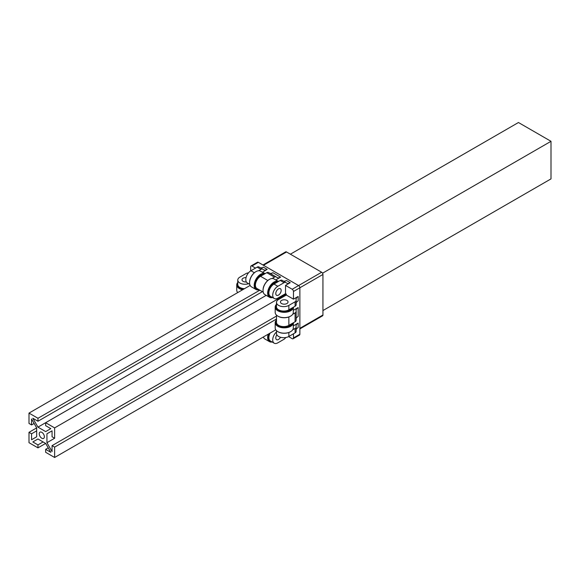 <?xml version="1.0" encoding="UTF-8"?>
<svg xmlns="http://www.w3.org/2000/svg" width="580" height="580" viewBox="0 0 580 580"><rect width="100%" height="100%" fill="white"/><g stroke="black" fill="none" stroke-linecap="round" stroke-linejoin="round"><path stroke-width="0.87" d="M322.56 273.202L551 141.31L518.455 122.518L290.392 254.192M551 141.31L551 178.887L322.937 310.561M39.252 433.811A3.625 2.095 60 0 1 39.998 432.151A3.625 2.095 60 0 1 43.623 434.239A3.625 2.095 60 0 1 43.623 438.422A3.625 2.095 60 0 1 40.832 437.458A3.625 2.095 60 0 1 39.252 433.811M276.493 316.071L52.062 445.643L52.062 451.574L46.936 442.7L46.936 433.789L52.062 430.831L52.062 436.769L54.629 438.248L54.629 427.888L45.653 422.711L45.653 425.669L50.794 428.635L45.668 431.592L37.954 427.141L32.828 418.267L37.968 421.232L37.968 418.274L29 413.098L29 423.451L31.559 424.93L31.559 418.999L36.685 427.873L36.685 436.784L31.559 439.741L31.559 433.811L29 432.325L29 442.685L37.968 447.861L37.968 444.903L32.828 441.938L37.954 438.98L45.668 443.432L50.794 452.306L45.653 449.34L45.653 452.298L54.629 457.482L54.629 447.122L52.062 445.643M276.493 319.029L54.629 447.122M275.775 329.81L54.629 457.482M48.227 447.861L45.653 449.34M37.954 438.98L32.828 441.938M43.094 441.946L37.968 444.903M45.653 443.424L37.968 447.861M36.685 427.888L29 432.325M36.685 430.846L31.559 433.811M34.133 423.451L31.559 424.93M250.147 285.418L29 413.098M259.84 290.181L37.968 418.274M262.399 291.66L37.968 421.232M266.198 295.365L37.954 427.141M266.213 295.372L45.653 422.711M250.669 270.904L250.669 266.771A1.812 1.044 60 0 1 251.046 265.937A1.812 1.044 60 0 1 251.952 266.031L258.354 262.334L298.591 285.556L292.182 289.26L285.519 285.411L285.519 293.676L286.302 294.132L54.629 427.888M46.936 442.7L54.629 438.248M52.062 430.831L46.936 433.789M258.354 262.334A1.812 1.044 -120 0 0 257.455 262.24L251.046 265.937M286.302 294.132L286.302 295.039L293.465 299.171L293.465 291.479L299.867 287.774A1.812 1.044 -120 0 0 298.591 285.556L321.654 272.245A1.812 1.044 -120 0 1 322.937 274.463L322.937 314.998L299.867 328.316M322.937 274.463L299.867 287.774L299.867 334.232L293.465 337.93A1.812 1.044 60 0 1 293.089 338.763A1.812 1.044 60 0 1 292.182 338.669L288.608 336.603M293.089 338.763L299.498 335.066A1.812 1.044 -120 0 0 299.867 334.232M293.465 337.93L293.465 333.812M293.465 299.171L298.171 296.452A7.25 4.183 0 0 0 296.046 299.411A7.25 4.183 0 0 0 296.119 300.012A3.625 2.095 180 0 1 296.155 300.317A3.625 2.095 180 0 1 295.097 301.796L288.869 305.392A7.25 4.183 180 0 1 280.966 306.298A7.25 4.183 180 0 1 276.493 302.434A7.25 4.183 180 0 1 278.618 299.476L286.302 295.039M293.299 310.169L293.465 307.175M293.465 310.264L298.171 307.552A7.25 4.183 0 0 0 296.046 310.51A7.25 4.183 0 0 0 296.119 311.112A3.625 2.095 180 0 1 296.155 311.416A3.625 2.095 180 0 1 295.097 312.895L292.704 314.273M293.299 325.706L293.465 322.712M293.465 325.8L298.171 323.082A7.25 4.183 0 0 0 296.046 326.047A7.25 4.183 0 0 0 296.119 326.649A3.625 2.095 180 0 1 296.155 326.946A3.625 2.095 180 0 1 295.097 328.425L292.704 329.81M299.867 328.925L322.56 315.832A1.812 1.044 -120 0 0 322.937 314.998M292.182 289.26A1.812 1.044 60 0 1 293.465 291.479M263.48 265.292L286.542 251.974A1.812 1.044 -120 0 0 285.643 251.887L262.95 264.98M286.542 251.974L321.654 272.245M280.502 337.248A3.806 2.197 -60 0 1 276.573 339.677A3.806 2.197 -60 0 1 276.863 334.82M246.348 281.96A3.806 2.197 180 0 1 241.998 279.792A3.806 2.197 180 0 1 246.065 277.595M281.162 290.442A3.806 2.197 -60 0 1 279.502 294.27A3.806 2.197 -60 0 1 276.573 295.293A3.806 2.197 -60 0 1 276.573 290.899A3.806 2.197 -60 0 1 280.379 288.702A3.806 2.197 -60 0 1 281.162 290.442M286.926 300.425A3.806 2.197 180 0 1 288.043 301.984A3.806 2.197 180 0 1 284.236 304.181A3.806 2.197 180 0 1 280.437 301.984A3.806 2.197 180 0 1 282.786 299.954A3.806 2.197 180 0 1 286.926 300.425M248.624 283.707A7.25 4.183 180 0 1 237.771 280.075L237.771 284.512A7.25 4.183 0 0 0 244.485 288.688M237.771 280.075A7.25 4.183 180 0 1 239.888 277.117L246.123 273.521A3.625 2.095 180 0 1 248.45 272.912M249.697 280.988A7.25 4.183 -60 0 1 251.053 276.95M259.209 267.155A3.625 2.095 120 0 0 258.97 266.967A3.625 2.095 120 0 0 257.157 267.148L261 269.367A3.625 2.095 -60 0 1 262.812 269.185A3.625 2.095 -60 0 1 263.052 269.374A7.25 4.183 120 0 0 263.537 269.736A7.25 4.183 120 0 0 267.162 269.381L262.457 272.288M261 269.367L258.607 270.751M257.157 267.148L250.923 270.744A7.25 4.183 120 0 0 246.188 277.131A7.25 4.183 120 0 0 247.305 282.938L249.762 284.36M268.815 272.702A3.625 2.095 120 0 0 268.576 272.52A3.625 2.095 120 0 0 266.764 272.694L260.536 276.29A7.25 4.183 120 0 0 255.802 282.677A7.25 4.183 120 0 0 256.911 288.485L263.219 292.132M266.764 272.694L274.456 277.138A3.625 2.095 -60 0 1 276.261 276.957A3.625 2.095 -60 0 1 276.508 277.138A7.25 4.183 120 0 0 276.993 277.508A7.25 4.183 120 0 0 280.611 277.146L272.926 272.709A7.25 4.183 -60 0 1 269.997 273.339M263.146 288.753A7.25 4.183 -60 0 1 264.509 284.715M285.519 293.676L277.834 298.113A7.25 4.183 -60 0 1 274.209 298.475A7.25 4.183 -60 0 1 273.1 292.668A7.25 4.183 -60 0 1 277.834 286.281L273.992 284.062A7.25 4.183 120 0 0 269.25 290.45A7.25 4.183 120 0 0 270.367 296.257L274.209 298.475M282.271 280.466A3.625 2.095 120 0 0 282.032 280.285A3.625 2.095 120 0 0 280.22 280.466L284.062 282.685A3.625 2.095 -60 0 1 285.875 282.504A3.625 2.095 -60 0 1 286.114 282.685A7.25 4.183 120 0 0 286.6 283.055A7.25 4.183 120 0 0 290.225 282.692L285.519 285.411M284.062 282.685L277.834 286.281M276.493 302.434L276.493 306.871A7.25 4.183 0 0 0 280.966 310.735A7.25 4.183 0 0 0 288.869 309.829L288.869 305.392M295.097 301.796L295.097 306.233L288.869 309.829M296.155 303.115A7.25 4.183 180 0 1 298.171 300.889L298.171 296.452M295.097 306.233A3.625 2.095 0 0 0 296.155 304.754L296.155 300.317M283.562 317.717A7.25 4.183 180 0 1 279.386 316.876M276.493 315.129L276.493 322.407A7.25 4.183 0 0 0 280.966 326.272A7.25 4.183 0 0 0 288.869 325.365L288.869 316.955M276.493 330.658L276.493 333.5A7.25 4.183 0 0 0 280.966 337.371A7.25 4.183 0 0 0 288.869 336.465L288.869 332.492M296.155 329.744A7.25 4.183 180 0 1 298.171 327.526L298.171 323.082M295.097 328.425L295.097 332.862A3.625 2.095 0 0 0 296.155 331.383L296.155 326.946M295.097 332.862L288.869 336.465M283.562 333.246A7.25 4.183 180 0 1 279.386 332.405M270.106 333.072A7.25 4.183 120 0 0 270.367 340.975L274.209 343.193A7.25 4.183 -60 0 1 276.493 331.977M285.751 337.524A3.625 2.095 -60 0 1 284.062 339.235L277.834 342.831A7.25 4.183 -60 0 1 274.209 343.193M267.162 269.381L263.32 267.162A7.25 4.183 -60 0 1 260.391 267.786M295.097 312.895L295.097 321.769A3.625 2.095 0 0 0 296.155 320.29L296.155 311.416M296.155 318.652A7.25 4.183 180 0 1 298.171 316.426L298.171 307.552M280.22 280.466L273.992 284.062M290.225 282.692L286.382 280.474A7.25 4.183 -60 0 1 283.453 281.104M278.589 281.409L275.913 280.053M295.097 321.769L288.869 325.365M255.519 268.09L251.952 266.031M274.456 277.138L272.063 278.516M280.611 277.146L275.913 279.864M265.132 273.637L262.457 272.092M275.181 322.618L275.181 327.946A9.062 5.227 0 0 0 277.834 331.644A9.062 5.227 0 0 0 290.645 331.644A9.062 5.227 0 0 0 293.299 327.946L293.299 322.806A9.062 5.227 180 0 1 284.077 327.852A9.062 5.227 180 0 1 275.181 322.618A9.062 5.227 180 0 1 276.493 319.906M276.493 320.037A8.7 5.024 0 0 0 281.575 327.106A8.7 5.024 0 0 0 292.842 323.075M291.457 323.872A7.699 4.444 180 0 1 289.681 325.467A7.699 4.444 180 0 1 278.791 325.467A7.699 4.444 180 0 1 278.704 325.416M289.652 325.489A7.612 4.393 0 0 0 291.385 323.915M290.515 331.716A8.7 5.024 180 0 1 290.392 331.789L290.392 331.789A8.7 5.024 180 0 1 278.088 331.789A8.7 5.024 180 0 1 277.965 331.716M293.291 307.277A9.062 5.227 180 0 1 290.645 310.786A9.062 5.227 180 0 1 280.771 311.917A9.062 5.227 180 0 1 275.181 307.088L275.181 312.41A9.062 5.227 0 0 0 277.834 316.107A9.062 5.227 0 0 0 290.645 316.107L290.645 316.107A9.062 5.227 0 0 0 293.299 312.41L293.299 307.269M290.515 316.187A8.7 5.024 180 0 1 290.392 316.26L290.392 316.26A8.7 5.024 180 0 1 278.088 316.26A8.7 5.024 180 0 1 277.965 316.187M291.457 308.335A7.699 4.444 180 0 1 289.681 309.93A7.699 4.444 180 0 1 278.791 309.93A7.699 4.444 180 0 1 278.704 309.88M289.652 309.952A7.612 4.393 0 0 0 291.385 308.379M275.181 307.088A9.062 5.227 180 0 1 276.493 304.369M276.493 304.507A8.7 5.024 0 0 0 281.575 311.569A8.7 5.024 0 0 0 292.842 307.538M278.422 281.503L273.97 278.937A9.062 5.227 120 0 0 269.439 279.379A9.062 5.227 120 0 0 263.037 290.478A9.062 5.227 120 0 0 264.908 294.625L269.526 297.286A9.062 5.227 -60 0 1 268.141 290.007A9.062 5.227 -60 0 1 274.079 282.032A9.062 5.227 -60 0 1 278.414 281.503M263.037 290.326A8.7 5.024 -60 0 1 263.037 290.181A8.7 5.024 -60 0 1 269.185 279.531A8.7 5.024 -60 0 1 269.308 279.458M268.866 292.835A7.699 4.444 -60 0 1 268.866 292.733A7.699 4.444 -60 0 1 274.311 283.301A7.699 4.444 -60 0 1 276.58 282.562M276.5 282.612A7.612 4.393 120 0 0 274.275 283.323M272.535 297.504A9.062 5.227 -60 0 1 269.526 297.286M277.958 281.764A8.7 5.024 120 0 0 274.333 282.474A8.7 5.024 120 0 0 268.236 291.972A8.7 5.024 120 0 0 272.419 297.438M260.514 271.164A9.062 5.227 120 0 0 255.99 271.614A9.062 5.227 120 0 0 249.581 282.714A9.062 5.227 120 0 0 251.459 286.861L256.07 289.521A9.062 5.227 -60 0 1 254.678 282.264A9.062 5.227 -60 0 1 260.601 274.275A9.062 5.227 -60 0 1 264.958 273.738L260.514 271.164M249.581 282.562A8.7 5.024 -60 0 1 249.581 282.416A8.7 5.024 -60 0 1 255.729 271.759A8.7 5.024 -60 0 1 255.86 271.694M255.41 285.07A7.699 4.444 -60 0 1 255.41 284.969A7.699 4.444 -60 0 1 260.855 275.536A7.699 4.444 -60 0 1 263.124 274.797M263.052 274.84A7.612 4.393 120 0 0 260.826 275.551M259.079 289.739A9.062 5.227 -60 0 1 256.07 289.521M264.509 273.999A8.7 5.024 120 0 0 260.855 274.724A8.7 5.024 120 0 0 254.78 284.222A8.7 5.024 120 0 0 258.963 289.674M242.585 289.782A9.062 5.227 180 0 1 236.742 284.896A9.062 5.227 180 0 1 237.771 282.474M237.771 282.67A8.7 5.024 0 0 0 243.252 289.398M244.064 288.927A7.699 4.444 180 0 1 240.352 287.738A7.699 4.444 180 0 1 240.127 287.6M236.742 284.896L236.742 290.217A9.062 5.227 0 0 0 237.727 292.588M263.349 336.973A9.062 5.227 120 0 0 264.908 339.01L269.526 341.671A9.062 5.227 -60 0 1 268.207 334.167M268.866 337.386A7.699 4.444 -60 0 1 268.866 337.118A7.699 4.444 -60 0 1 269.693 333.312M272.129 341.99A9.062 5.227 -60 0 1 269.526 341.671M268.873 333.783A8.7 5.024 120 0 0 271.962 341.895M254.366 272.731L250.923 270.744M267.815 280.495L260.536 276.29M290.036 324.691A6.351 3.668 180 0 1 288.731 325.786A6.351 3.668 180 0 1 287.354 326.388M281.119 326.388A6.351 3.668 180 0 1 280.43 326.127M282.344 326.511A6.155 3.553 0 0 0 288.594 325.648A6.155 3.553 0 0 0 289.435 325.039M290 309.176A6.329 3.654 180 0 1 288.717 310.249A6.329 3.654 180 0 1 287.18 310.902M281.3 310.902A6.329 3.654 180 0 1 280.531 310.626M282.496 310.996A6.141 3.545 0 0 0 288.579 310.104A6.141 3.545 0 0 0 289.369 309.539M269.135 290.885A6.329 3.654 -60 0 1 269.279 290.08M272.223 284.99A6.329 3.654 -60 0 1 275.123 283.41M274.492 283.772A6.141 3.545 120 0 0 273.63 284.164A6.141 3.545 120 0 0 269.794 289M255.679 283.12A6.329 3.654 -60 0 1 255.823 282.315M258.767 277.226A6.329 3.654 -60 0 1 261.667 275.638M261.036 276A6.141 3.545 120 0 0 260.159 276.406A6.141 3.545 120 0 0 256.338 281.235M242.679 288.666A6.351 3.668 180 0 1 241.534 288.188M242.73 288.485A6.155 3.553 0 0 0 244.216 288.84M269.084 335.805A6.329 3.654 -60 0 1 269.279 334.464M269.86 333.217A6.141 3.545 120 0 0 269.432 334.609M262.812 269.185L258.97 266.967M276.261 276.957L268.576 272.52M282.032 280.285L285.875 282.504"/></g></svg>
